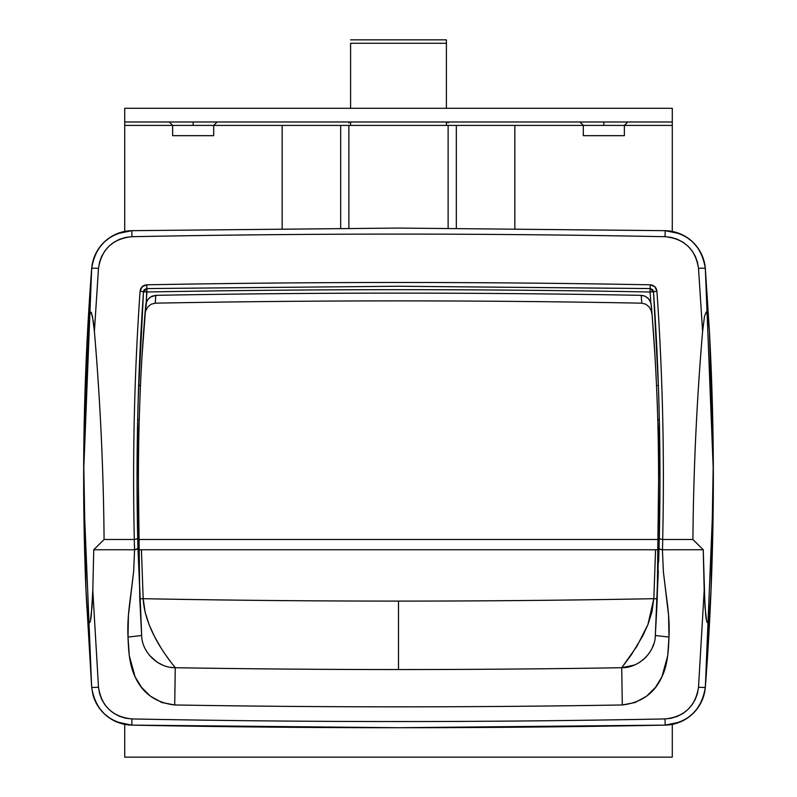 <?xml version="1.0" encoding="UTF-8"?>
<svg xmlns="http://www.w3.org/2000/svg" width="797" height="797" viewBox="0 0 797 797"><rect width="100%" height="100%" fill="white"/><g stroke="black" fill="none" stroke-linecap="round" stroke-linejoin="round"><path stroke-width="1.2" d="M172.63 125.408L172.63 135.669L213.696 135.669L213.696 125.408L282.148 125.408L193.163 125.408L193.163 121.981L193.163 125.408L172.63 125.408L172.63 135.669L213.696 135.669L213.696 125.408L124.721 125.408L172.63 125.408L169.213 121.981M583.304 125.408L583.304 135.669L624.37 135.669L624.37 125.408L672.279 125.408L603.837 125.408L603.837 121.981L603.837 125.408L583.304 125.408L583.304 135.669L624.37 135.669L624.37 125.408L514.852 125.408L583.304 125.408L579.877 121.981M124.721 122.987L124.721 231.429L124.721 121.981L672.279 121.981L672.279 231.429L672.279 122.987M448.123 122.987L448.123 121.981M348.877 121.981L348.877 122.987M672.279 121.981L672.279 108.292L124.721 108.292L672.279 108.292L672.279 121.981L124.721 121.981L124.721 108.292L124.721 121.981M672.279 125.408L672.279 231.429M514.852 228.57L514.852 125.408L514.852 228.57M456.332 125.408L514.852 125.408L448.123 125.408L448.123 228.161L448.123 125.408L348.877 125.408L456.332 125.408L456.332 228.191L456.332 125.408M348.877 228.161L348.877 125.408L340.668 125.408L340.668 228.191L340.668 125.408L282.148 125.408L348.877 125.408L348.877 228.161M282.148 228.57L282.148 125.408L282.148 228.57M137.662 419.999L138.1 402.595M621.042 667.727A13630.752 13630.752 0 0 1 398.5 669.54L398.5 601.097A13562.31 13562.31 0 0 0 653.819 598.696L651.926 611.917L647.931 624.569L642.641 636.136L631.174 655.064L621.73 667.717C472.91 670.147 324.09 670.147 175.27 667.717C157.896 668.135 141.746 651.777 141.667 635.508L137.961 548.226L137.034 549.263L134.573 549.761L133.647 571.519L130.957 593.366C128.616 610.91 127.341 622.118 128.008 637.072L128.437 615.254L133.647 571.519L134.573 549.761L93.747 549.761L92.801 590.328L98.489 687.223L99.545 693.43L101.707 699.358L104.915 704.767L109.069 709.519L114.001 713.415L119.61 716.364L125.627 718.217L131.943 718.934C309.644 722.411 487.356 722.411 665.057 718.934L671.323 718.227L677.37 716.373L682.949 713.445L687.921 709.529L692.055 704.807L695.283 699.367L697.445 693.48L698.511 687.223L704.199 590.328L703.253 549.761L662.427 549.761L663.353 571.519L668.563 615.254L668.992 637.072L667.727 655.702L661.918 676.812L655.572 687.233L646.556 696.209L635.129 702.516L622.288 704.966C473.099 707.457 323.901 707.457 174.712 704.966L161.891 702.526L150.484 696.229L141.458 687.253L135.101 676.832L129.293 655.732L128.008 637.072L141.667 635.508L137.712 538.005C135.879 455.635 137.811 373.554 143.5 291.762L138.19 399.207M695.96 245.476A41.065 41.065 0 0 0 665.186 230.672L398.5 228.072L131.814 230.672L124.302 231.509L117.069 233.72L131.814 230.672L398.5 228.072L665.186 230.672L679.971 233.74M648.22 288.534L398.5 286.253L650.153 288.574L398.5 286.253L146.847 288.574L398.5 286.253L146.847 288.574L146.19 302.79L146.917 291.991L143.5 291.762L144.546 289.53L146.847 288.574L146.917 291.991L143.5 291.762L138.628 385.499L140.491 385.499L138.628 385.499L138.598 386.485L138.638 385.15M658.352 385.15L653.5 291.762C659.189 373.554 661.121 455.635 659.288 538.005L658.641 561.875M659.109 410.186L659.338 420.059L657.764 419.72L659.328 419.72L657.236 598.846L659.328 419.72M658.81 399.217L658.9 402.624M160.177 646.467L154.359 636.235L149.079 624.619L145.084 611.996L143.181 598.696L141.428 549.761L143.181 598.696A13562.31 13562.31 0 0 0 653.819 598.696L655.572 549.761L653.819 598.696L657.236 598.846L653.819 598.696L647.931 624.569L636.823 646.437L621.73 667.717L634.482 665.017M650.81 302.79L650.083 291.991C482.364 288.903 314.636 288.903 146.917 291.991C314.636 288.903 482.364 288.903 650.083 291.991L650.153 288.574L652.454 289.52L653.5 291.762L650.083 291.991L650.153 288.574L653.5 291.762L650.083 291.991L650.81 302.79M702.605 331.432L698.511 268.38L697.455 262.183L695.293 256.265L692.095 250.866L687.941 246.114L683.009 242.218L677.4 239.269L671.383 237.416L665.057 236.699C487.356 233.232 309.644 233.232 131.943 236.699L125.667 237.406L119.62 239.259L114.041 242.188L109.069 246.104L104.935 250.826L101.717 256.255L99.555 262.133L98.489 268.38L94.395 331.432C100.273 400.662 103.5 470.021 104.088 539.499L134.324 539.499C132.432 456.432 134.354 373.663 140.083 291.184L142.195 286.701L146.787 284.808C314.596 281.7 482.404 281.7 650.213 284.808L654.805 286.691L656.917 291.184C662.646 373.663 664.568 456.432 662.676 539.499L692.912 539.499C693.5 470.021 696.727 400.662 702.605 331.432L704.498 316.349L706.222 312.006L707.975 316.22L709.43 331.542L713.295 460.935L711.034 590.358L709.4 615.045L708.384 621.072L707.517 622.636L706.65 621.072L704.976 606.826L703.253 549.761L692.912 539.499C693.5 470.021 696.727 400.662 702.605 331.432L704.498 316.349L706.222 312.006L707.975 316.22L709.43 331.542C714.042 417.787 714.58 504.063 711.034 590.358L705.335 687.203L704.05 694.695A41.065 41.065 0 0 1 665.186 725.121L398.5 727.721L131.814 725.121L117.039 722.062L124.302 724.274L131.814 725.121L131.943 718.934C112.656 716.902 101.508 706.331 98.489 687.223L92.801 590.328L92.034 606.756L90.38 620.953L89.573 622.616L88.646 621.182L86.863 606.906L85.966 590.358L83.705 460.935L88.328 321.38L89.852 312.992L90.649 311.996L91.396 312.663L93.309 321.231L94.395 331.432C100.273 400.662 103.5 470.021 104.088 539.499L93.747 549.761L92.801 590.328L91.336 614.925C90.788 619.837 90.2 622.397 89.573 622.616C88.895 622.856 88.238 620.365 87.62 615.135L85.966 590.368C82.42 504.063 82.958 417.787 87.57 331.542L91.665 268.589L92.95 261.107L91.665 268.589A2737.785 2737.785 0 0 0 87.57 331.542L89.005 316.359L90.649 311.996L92.472 316.21L94.395 331.432L98.489 268.38C101.508 249.292 112.656 238.731 131.943 236.699C309.644 233.232 487.356 233.232 665.057 236.699C684.354 238.741 695.502 249.302 698.511 268.38L702.605 331.432M692.912 539.499L703.253 549.761L662.486 549.761L662.725 539.499L692.912 539.499M93.747 549.761L104.088 539.499L134.275 539.499L134.514 549.761L93.747 549.761M655.523 632.2L657.236 598.846M658.342 570.921L655.254 636.713M658.711 395.94L658.402 386.485M659.219 414.958L658.999 406.022M170.578 667.308L175.27 667.717C176.007 668.006 145.004 634.133 143.181 598.696L139.764 598.846L137.672 419.72L139.236 419.72L137.672 419.72L139.764 598.856L141.378 630.397M138.001 406.012L137.781 414.948M141.607 634.362L139.764 598.846L143.181 598.696A13562.31 13562.31 0 0 0 398.5 601.097L398.5 669.54A13630.752 13630.752 0 0 1 176.167 667.727M141.667 635.508L128.008 637.072C128.466 648.22 128.895 663.941 135.101 676.832C142.553 693.36 155.764 702.745 174.712 704.966L175.27 667.717L174.085 666.272M170.648 661.819L165.766 655.054M653.401 291.134A3.427 3.427 0 0 0 653.181 290.536A3.427 3.427 0 0 1 653.401 291.134M144.337 289.749A3.427 3.427 0 0 0 143.819 290.536A3.427 3.427 0 0 1 144.337 289.749M143.699 290.835A3.427 3.427 0 0 0 143.5 291.762A3.427 3.427 0 0 1 143.699 290.835M146.07 650.382L147.784 653.102M149.457 655.303L156.84 661.968L162.538 665.027M175.27 667.717L174.712 704.966C323.901 707.457 473.099 707.457 622.288 704.966L621.73 667.717C472.91 670.147 324.09 670.147 175.27 667.717L171.216 667.408M658.372 385.499L656.509 385.499L658.372 385.499L653.5 291.762C659.189 373.554 661.121 455.635 659.288 538.005L655.333 635.508L656.917 605.551M650.671 650.84L649.346 652.912M649.077 653.301L648.22 654.457M646.905 656.041L645.45 657.605M637.261 663.692L640.111 661.998M642.482 660.265L645.082 657.973M649.226 653.092L650.98 650.302M652.335 647.632L653.779 643.856M621.73 667.717L622.288 704.966C641.276 702.735 654.486 693.35 661.918 676.812C668.125 663.901 668.534 648.2 668.992 637.072L655.333 635.508C655.254 651.757 639.124 668.135 621.73 667.717M655.333 635.508L668.992 637.072C669.659 622.118 668.384 610.901 666.043 593.366L663.353 571.519L662.427 549.761L659.966 549.263L659.039 548.226L659.966 549.263L662.486 549.761L662.725 539.499L660.215 539.001L659.288 538.005L660.215 539.001L662.676 539.499C664.568 456.432 662.646 373.663 656.917 291.184L653.5 291.762L656.917 291.184C656.32 287.328 654.088 285.206 650.213 284.808L650.153 288.574L650.213 284.808C482.404 281.7 314.596 281.7 146.787 284.808L146.847 288.574L398.5 286.253L650.153 288.574M146.787 284.808C142.902 285.216 140.67 287.338 140.083 291.184L143.5 291.762L146.847 288.574L146.787 284.808M134.573 549.761L137.911 548.505L137.712 538.005L136.785 539.001L134.275 539.499L134.573 549.761M134.324 539.499L136.785 539.001L137.712 538.005C135.879 455.635 137.811 373.554 143.5 291.762L140.083 291.184C134.354 373.663 132.432 456.432 134.324 539.499M704.07 261.157L705.335 268.589A41.065 41.065 0 0 0 704.907 265.042M704.468 262.781A41.065 41.065 0 0 0 698.68 249.142M104.397 241.889A41.065 41.065 0 0 1 131.814 230.672C108.701 233.073 95.321 245.705 91.665 268.589A41.065 41.065 0 0 1 104.387 241.899L99.416 247.548L104.417 241.88L110.365 237.207L104.417 241.88L110.365 237.207L117.069 233.72L124.302 231.509L131.814 230.672L131.943 236.699L131.814 230.672A41.065 41.065 0 0 0 91.665 268.589L83.665 471.605L91.665 268.589A6.844 0.737 4.4 0 1 98.489 268.38A6.844 0.737 -175.6 0 0 91.665 268.589L87.57 331.542M117.069 722.072L110.365 718.575L117.069 722.072L110.365 718.575L104.417 713.913L110.365 718.575L104.417 713.913L99.416 708.244L104.417 713.913L99.416 708.244L95.55 701.749L92.94 694.655L95.55 701.749L92.94 694.655L91.665 687.203L92.94 694.655A41.065 41.065 0 0 0 131.814 725.121C309.605 728.588 487.395 728.588 665.186 725.121L672.698 724.274L679.931 722.072L665.186 725.121L665.057 718.934C487.356 722.411 309.644 722.411 131.943 718.934L131.814 725.121L124.302 724.274M704.06 261.137L701.45 254.044L704.06 261.137L705.335 268.589A6.844 0.737 175.6 0 0 698.511 268.38A6.844 0.737 -4.4 0 1 705.335 268.589L713.335 471.605L705.335 268.589L709.43 331.542L705.335 268.589L704.06 261.137L701.45 254.044L697.584 247.548L692.583 241.88L686.635 237.207L679.931 233.72L672.698 231.509L665.186 230.672L665.057 236.699L665.186 230.672L672.698 231.509M679.931 722.072L672.698 724.274L665.186 725.121A41.065 41.065 0 0 0 705.335 687.203L704.06 694.655L701.45 701.749L697.584 708.244L692.583 713.913L686.635 718.575L692.583 713.913L697.584 708.244L701.45 701.749L704.06 694.655L705.335 687.203A2737.785 2737.785 0 0 0 711.034 590.358L709.4 615.045C708.792 620.106 708.164 622.636 707.517 622.636C706.859 622.626 706.242 620.096 705.674 615.025L704.199 590.328L698.511 687.223C695.482 706.341 684.324 716.911 665.057 718.934L665.186 725.121C688.279 722.74 701.659 710.097 705.335 687.203L713.295 494.678L705.335 687.203A6.844 0.548 -175.6 0 1 698.511 687.223A6.844 0.548 4.4 0 0 705.335 687.203L711.034 590.358M99.416 247.548L95.55 254.044L92.94 261.137L95.55 254.044L99.416 247.548M83.705 494.678L91.665 687.203A6.844 0.548 -4.4 0 0 98.489 687.223A6.844 0.548 175.6 0 1 91.665 687.203C95.321 710.087 108.701 722.73 131.814 725.121A41.065 41.065 0 0 1 92.93 694.635L91.665 687.203L83.705 494.678M85.966 590.358L91.665 687.203M705.335 268.589C701.689 245.725 688.309 233.083 665.186 230.672A41.065 41.065 0 0 1 705.335 268.589M138.289 395.93L138.469 390.271M350.59 43.277L446.41 43.277L446.41 108.292L446.41 39.85L446.41 43.277L350.59 43.277L350.59 108.292L350.59 43.277M446.41 121.981L446.41 125.408L446.41 121.981M350.59 125.408L350.59 121.981L350.59 125.408M654.755 352.473L652.076 314.496C656.429 369.111 658.601 423.576 658.591 477.891C658.601 423.576 656.429 369.111 652.076 314.496L651.159 310.441L649.057 306.835L645.819 304.215L641.774 303.169C479.595 300.13 317.405 300.13 155.226 303.169L151.191 304.205L147.953 306.825L145.841 310.422L144.924 314.496C140.591 368.632 138.419 423.107 138.409 477.891L138.409 539.499L658.591 539.499L658.591 477.891C658.581 420.039 656.16 362.535 651.328 305.381L650.362 301.615L648.18 298.397L644.992 296.175L641.196 295.338C479.395 292.379 317.604 292.379 155.804 295.338L150.294 297.142L147.575 299.921L145.99 303.468L142.045 355.741M145.771 310.611L147.953 306.825L151.191 304.205L155.226 303.169C317.405 300.13 479.595 300.13 641.774 303.169L641.196 295.338C479.395 292.379 317.604 292.379 155.804 295.338L155.226 303.169L155.804 295.338L151.998 296.185L148.81 298.407L146.638 301.625L144.924 314.496L145.672 305.381M145.233 312.424L144.924 314.496C140.591 368.632 138.419 423.107 138.409 477.891L138.409 549.761L658.591 549.761L138.409 549.761L138.409 539.499L658.591 539.499L658.591 549.761L658.591 477.891M641.774 303.169L645.819 304.215L649.057 306.835L651.159 310.441L652.076 314.496L651 303.458L649.575 300.15L647.313 297.61L644.454 295.956L641.196 295.338L641.774 303.169M124.721 757.15L672.279 757.15L124.721 757.15L124.721 724.363L124.721 757.15M672.279 724.363L672.279 757.15L672.279 724.363M91.665 268.589L92.94 261.137M679.931 233.72L686.635 237.207L679.931 233.72M692.583 241.88L697.584 247.548L692.583 241.88M110.365 237.207L117.069 233.72M701.45 701.749L697.584 708.244M692.583 713.913L686.635 718.575M624.37 125.408L627.787 121.981M213.696 125.408L217.123 121.981M446.41 39.85L350.59 39.85"/></g></svg>
